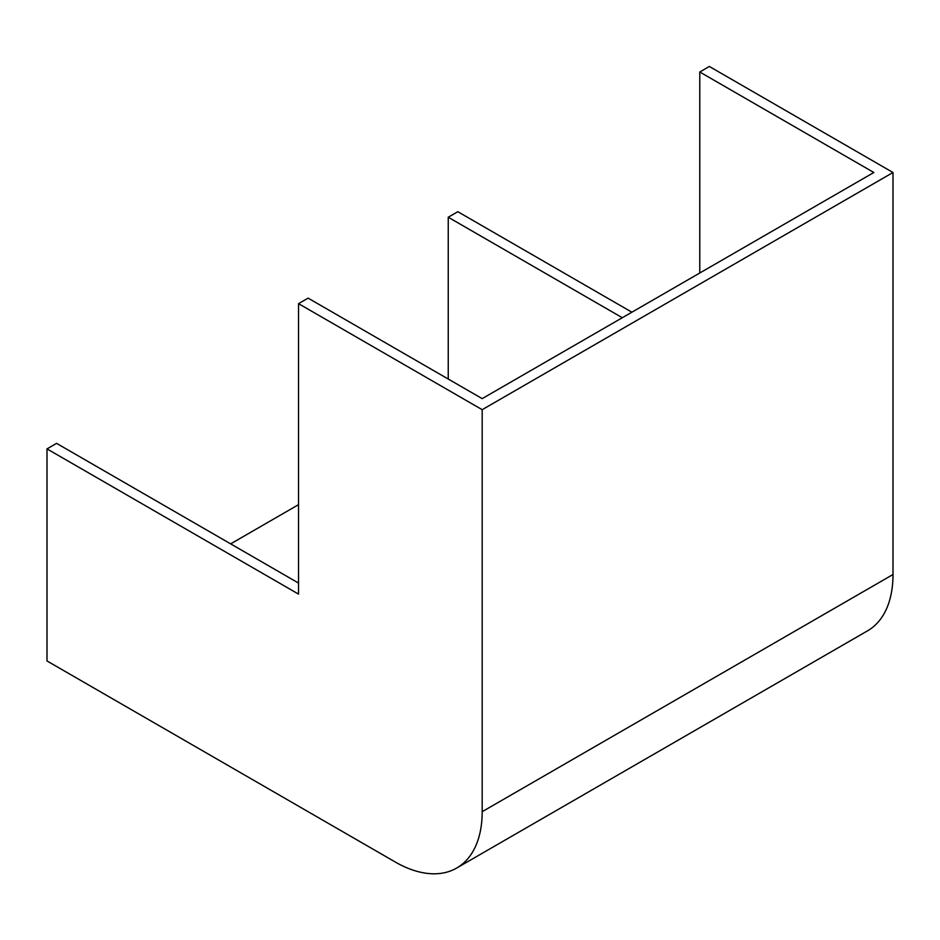 <?xml version="1.0" encoding="UTF-8"?>
<svg xmlns="http://www.w3.org/2000/svg" width="940" height="940" viewBox="0 0 940 940"><rect width="100%" height="100%" fill="white"/><g stroke="black" fill="none" stroke-linecap="round" stroke-linejoin="round"><path stroke-width="1.41" d="M622.315 317.732L448.239 217.234L448.239 379.031M448.239 217.234L457.815 211.7L631.88 312.197M298.532 303.655L298.532 594.104L47 448.885L47 660.949L395.153 861.945A123.093 71.064 -120 0 0 456.687 868.043A123.093 71.064 -120 0 0 482.185 811.69L482.185 409.687L298.532 303.655L308.109 298.133L482.185 398.63L873.848 172.502L699.783 72.004L709.348 66.47L893 172.502L482.185 409.687M47 448.885L56.576 443.351L298.532 583.059M230.653 543.861L298.532 504.663M699.783 72.004L699.783 273M456.687 868.043L867.502 630.857A123.093 71.064 -120 0 0 893 574.516L893 172.502M482.185 811.69L893 574.516"/></g></svg>
